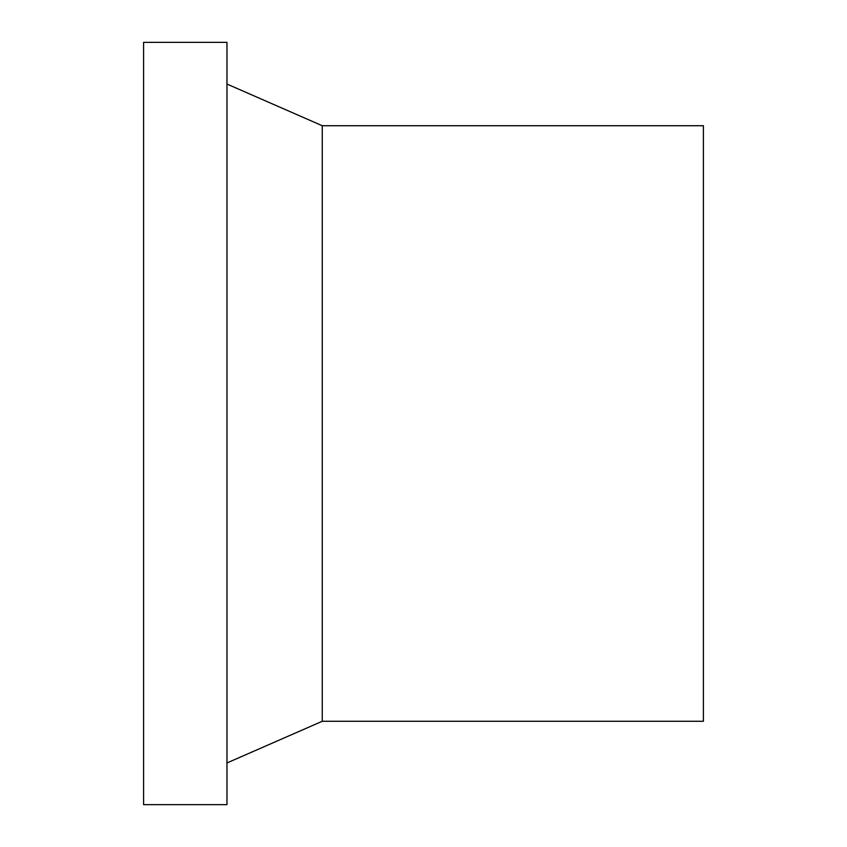 <?xml version="1.0" encoding="UTF-8"?>
<svg xmlns="http://www.w3.org/2000/svg" width="847" height="847" viewBox="0 0 847 847"><rect width="100%" height="100%" fill="white"/><g stroke="black" fill="none" stroke-linecap="round" stroke-linejoin="round"><path stroke-width="1.27" d="M226.975 42.35L226.975 804.65L143.588 804.65L143.588 42.35L226.975 42.35L143.588 42.35M322.262 125.727L703.412 125.727L322.262 125.727L226.975 84.044L322.262 125.727L322.262 721.273L226.975 762.956M703.412 125.727L703.412 721.273L322.262 721.273"/></g></svg>
